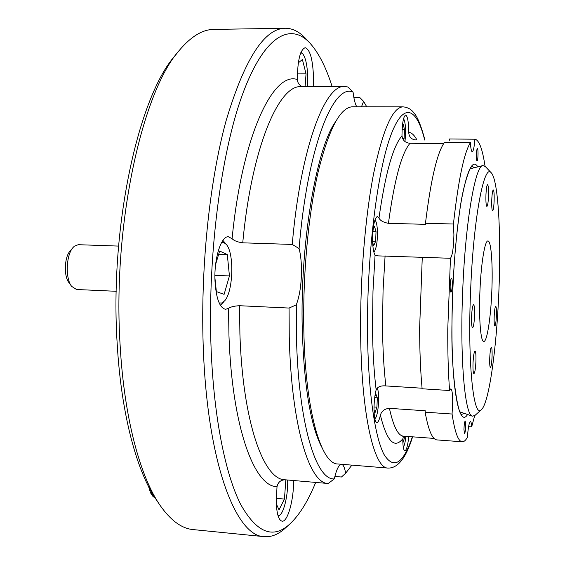 <?xml version="1.0" encoding="UTF-8"?>
<svg xmlns="http://www.w3.org/2000/svg" width="565" height="565" viewBox="0 0 565 565"><rect width="100%" height="100%" fill="white"/><g stroke="black" fill="none" stroke-linecap="round" stroke-linejoin="round"><path stroke-width="0.85" d="M450.15 286.759C450.164 290.163 450.425 291.992 450.934 292.246C451.703 291.568 452.155 288.701 452.297 283.651C452.283 280.247 452.021 278.411 451.513 278.149C450.743 278.813 450.291 281.688 450.15 286.759M463.957 429.464L464.486 433.673C465.165 432.91 465.581 430.113 465.737 425.268L465.207 421.045C464.529 421.787 464.119 424.598 463.957 429.464M476.408 155.495C476.408 158.906 476.62 160.757 477.058 161.046C477.609 160.552 477.934 158.221 478.047 154.054C478.054 150.636 477.835 148.786 477.397 148.489C476.846 148.969 476.521 151.307 476.408 155.495M443.659 143.581L410.02 143.256C405.296 142.874 402.619 140.41 401.99 135.84L401.983 134.83C402.216 122.979 403.438 116.39 405.642 115.069C407.52 115.987 408.544 121.404 408.714 131.334L408.707 132.323C409.011 136.928 411.362 139.47 415.755 139.958L415.812 139.958M450.46 258.29L422.274 257.315L419.647 327.545C419.654 350.724 420.48 371.134 422.119 388.777L449.578 390.521C448.25 372.794 447.65 352.27 447.77 328.95L450.46 258.29C452.452 255.549 453.603 247.717 453.907 234.793L453.427 224.015C458.335 180.037 463.992 152.917 470.405 142.648C470.758 148.482 471.38 151.512 472.269 151.738C473.406 151.243 474.268 147.07 474.861 139.202L449.57 138.983L449.472 140.261M470.405 142.648L444.464 142.408C437.155 152.614 430.827 179.564 425.466 223.26L425.607 224.34L388.438 223.323C383.466 222.426 380.309 220.682 378.974 218.097C385.302 173.639 392.979 146.222 401.99 135.84M474.685 415.678L471.662 426.872C471.436 423.432 471.026 421.645 470.426 421.511C469.155 422.274 468.138 427.564 467.375 437.402C465.652 440.418 463.936 441.887 462.234 441.795C458.236 441.548 454.846 432.289 452.064 414.025L425.127 412.182L425.268 410.783L389.412 408.333C384.624 408.735 381.608 411.016 380.372 415.19C379.292 420.021 378.112 422.479 376.841 422.564C375.125 421.999 374.185 417.655 374.009 409.526C374.016 402.033 374.729 395.465 376.135 389.815C373.931 371.692 372.716 350.766 372.483 327.029L372.985 291.173L375.068 255.097L377.823 255.874L422.274 257.315M375.068 255.097C373.557 252.689 372.731 247.576 372.589 239.758C372.879 225.894 374.475 218.125 377.392 216.444L378.974 218.097M452.064 414.025L452.692 402.195C452.685 393.925 452.057 389.483 450.806 388.882L449.578 390.521M408.756 436.54C407.838 445.439 406.546 450.206 404.879 450.842C403.58 450.383 402.887 446.668 402.789 439.711L403.382 436.145M303.85 331.083C302.635 276.066 308.285 214.721 318.144 171.944C328.858 128.82 340.37 107.096 352.673 106.778L403.029 106.863C392.781 107.173 383.028 129.166 373.762 172.848C365.223 216.183 360.046 278.361 360.654 334.049C361.381 415.579 374.249 468.71 388.028 468.074L337.842 463.985C321.308 464.359 305.425 411.61 303.85 331.083M422.069 388.219L385.867 385.923C380.852 385.485 377.604 386.778 376.135 389.815M474.861 139.202C479.092 139.922 482.482 148.948 485.038 166.265M425.466 223.26L453.427 224.015M462.234 441.795L436.999 439.916C432.402 439.619 428.44 430.375 425.127 412.182M471.662 426.872L468.59 426.653M302.614 86.713C299.542 85.513 297.79 83.253 297.36 79.926L297.345 79.531C297.557 60.293 300.17 49.685 305.192 47.7C309.98 49.445 312.742 59.099 313.476 76.671L313.222 86.622M353.86 97.533L359.792 97.526L363.57 101.347L361.48 106.792M353.069 92.123C333.505 82.758 307.367 146.985 299.09 248.558L292.239 244.44C300.559 147.945 325.066 84.107 344.671 86.53L347.772 86.954L353.069 92.123C353.902 99.122 355.138 104.009 356.776 106.785M296.293 304.867L296.406 335.377C298.278 423.842 316.132 480.427 334.289 478.908L328.187 483.499C309.542 483.845 291.279 426.137 289.252 336.585L289.068 308.052L296.293 304.867C299.895 295.142 301.625 282.86 301.463 268.029C301.279 260.43 300.488 253.939 299.09 248.558M289.068 308.052L239.525 305.714C234.39 305.969 230.718 306.859 228.514 308.37L225.555 309.309C219.651 307.967 216.127 298.511 214.99 280.932C213.902 258.784 221.134 235.76 228.408 236.784L232.088 238.713C234.108 240.754 237.66 242.124 242.738 242.823L292.239 244.44M293.56 480.518C293.941 499.418 287.677 522.272 282.09 521.191C278.714 520.351 276.772 514.079 276.25 502.384L277.012 486.663C277.994 482.298 280.657 480.003 285.014 479.784M321.753 447.19C310.609 425.735 304.118 386.622 302.268 329.847C299.895 243.939 316.259 148.764 335.25 122.181M159.083 503.867L156.731 500.371C137.048 472.312 121.284 415.021 117.23 344.375C109.398 227.172 138.651 96.036 175.207 55.504L177.841 52.213M285.283 28.25L213.973 29.401C202.602 29.429 191.027 36.45 179.253 50.447C142.147 91.466 112.223 226.014 120.19 346.26C124.307 418.722 140.367 477.291 160.347 505.746C170.92 520.669 181.874 528.621 193.209 529.596L264.173 536.658C236.622 536.482 207.941 465.609 203.414 351.091C200.059 271.659 209.234 181.972 226.12 120.635C244.539 59.247 264.258 28.455 285.283 28.25C292.416 28.271 299.083 31.569 305.298 38.145L306.124 39.027M332.142 86.565C325.927 66.945 318.413 52.34 309.599 42.756C290.163 22.141 264.102 35.468 242.434 94.581C220.837 153.39 207.327 257.64 211.148 349.784C213.987 418.531 225.569 474.713 240.676 504.418C256.651 532.746 272.966 539.349 289.605 524.214C299.189 515.393 307.883 501.466 315.701 482.425M334.289 478.908C336.514 469.31 338.922 464.458 341.514 464.345C343.358 464.642 344.728 467.622 345.618 473.286L341.43 477.015L334.861 476.457M366.763 106.806L363.57 101.347M345.618 473.286L351.882 465.129M285.834 527.639L284.937 528.459C278.199 534.497 271.278 537.23 264.173 536.658M404.964 141.554C406.122 130.692 405.67 123.064 403.608 118.664L403.608 118.664M403.396 139.986L404.13 138.397L404.484 129.646L403.248 124.236L402.372 126.087M402.111 129.632L404.484 129.646M402.499 138.383L404.13 138.397M307.402 86.636L307.522 72.56C306.788 63.061 305.135 56.754 302.572 53.64L300.82 52.665M305.1 86.643L306.039 73.853L302.388 59.502L298.32 62.87M297.374 73.902L306.039 73.853M479.975 290.177C478.703 317.862 480.638 342.058 483.781 341.472C487.002 342.016 490.717 318.243 491.776 292.197C492.998 265.656 491.275 240.669 487.955 240.965C484.94 240.181 481.09 263.064 479.975 290.177M485.964 194.452C485.752 201.634 486.055 205.632 486.882 206.451C487.637 205.935 488.174 202.651 488.499 196.606C488.711 189.473 488.4 185.475 487.574 184.614C486.825 185.108 486.288 188.385 485.964 194.452M491.783 199.403C491.578 206.267 491.854 210.088 492.609 210.872C493.309 210.371 493.81 207.207 494.114 201.387C494.326 194.558 494.05 190.737 493.294 189.918C492.602 190.398 492.094 193.562 491.783 199.403M473.032 362.751C472.82 369.376 473.117 373.006 473.908 373.649C474.84 372.921 475.504 368.994 475.907 361.882C476.118 355.293 475.822 351.663 475.024 350.985C474.106 351.677 473.442 355.604 473.032 362.751M471.584 316.209C471.365 323.201 471.69 327.057 472.552 327.771C473.484 327.086 474.148 323.229 474.543 316.195C474.762 309.239 474.438 305.39 473.576 304.641C472.644 305.291 471.98 309.147 471.584 316.209M494.198 316.125C494.008 322.121 494.227 325.426 494.855 326.033C495.54 325.447 496.049 322.142 496.374 316.118C496.571 310.15 496.353 306.844 495.724 306.209C495.039 306.774 494.53 310.079 494.198 316.125M489.749 357.687C489.558 363.627 489.777 366.883 490.413 367.462C491.155 366.812 491.698 363.323 492.044 356.988C492.235 351.084 492.016 347.821 491.381 347.221C490.646 347.835 490.102 351.324 489.749 357.687M470.694 288.588C473.639 217.017 484.212 162.974 491.19 172.742C498.408 179.705 501.367 236.502 498.803 293.405C496.501 349.205 488.958 403.509 481.345 409.731C473.414 419.237 467.333 361.671 470.694 288.588M475.024 415.381L472.488 416.193C464.833 415.939 459.613 357.511 462.806 288.143C465.617 220.329 475.412 165.326 482.898 165.566L485.356 166.59M152.84 496.254L150.53 492.821L148.63 486.677M276.306 503.888L279.018 509.835L284.442 499.072L285.841 479.855M278.065 515.824L280 514.969C284.393 511.367 288.199 493.641 287.649 480.01M150.912 490.95L152.917 496.374L155.262 498.175M276.228 498.323L284.442 499.072M118.572 246.086L78.252 244.694L74.382 246.185L73.097 247.456C66.098 254.808 65.187 278.453 71.607 286.342L76.529 289.499L116.235 291.293M219.163 302.96L221.946 302.988L224.764 300.714C233.331 291.166 234.369 252.788 226.261 244.398L223.966 242.66L221.529 242.611M226.261 244.398L222.977 240.45M214.912 277.839L216.367 291.589L224.107 294.351L229.439 275.939L227.292 254.547L219.644 251.022L215.625 264.392M220.435 305.234L224.015 301.555M71.451 286.123L68.881 282.535C63.661 276.108 64.396 257.026 70.088 251.03L72.927 247.654M218.676 254.236L227.292 254.547M214.919 275.353L229.439 275.939M403.29 447.219C404.18 446.103 404.936 443.412 405.543 439.132L405.868 436.328M402.803 440.658L403.304 442.056L404.837 436.251M403.092 436.915L404.801 437.042M374.016 410.028L375.047 412.662L376.933 407.174L377.307 397.831L375.803 393.854L374.828 396.637M374.807 418.729L375.068 418.545C378.472 416.214 380.068 391.248 377.032 388.169M374.03 406.977L376.933 407.174M374.694 397.661L377.307 397.831M373.825 252.011L374.235 251.743C376.728 247.639 377.745 239.984 377.279 228.761C376.919 224.383 376.241 221.593 375.245 220.399L374.856 220.11M372.653 242.406L373.684 245.782L375.64 241.262L376.029 231.608L374.468 226.332L373.084 229.447M372.886 231.516L376.029 231.608M372.61 241.17L375.64 241.262M474.762 167.628L472.065 166.555C470.709 165.291 463.194 182.947 459.486 212.631C454.966 245.217 452.473 281.653 452.007 321.937C450.736 376.636 458.603 416.497 461.782 414.307L464.557 413.467M467.566 414.505C459.31 428.39 451.371 389.483 451.972 322.036C452.275 278.672 456.089 230.442 461.428 200.081C467.213 169.67 472.686 158.588 477.849 166.845M424.703 140.042C416.49 106.658 402.704 100.725 389.666 138.552C376.657 175.998 366.756 258.636 367.54 332.856C368.119 391.227 374.863 436.907 383.91 454.281C393.6 469.896 403.085 464.07 412.379 436.809M385.09 255.825L383.056 290.65L382.512 325.313C382.696 348.266 383.812 368.472 385.867 385.923M408.707 132.323C411.666 132.634 414.406 135.183 416.935 139.972M410.02 143.256C401.546 153.285 394.349 179.974 388.438 223.323M389.412 408.333C393.409 426.519 398.099 435.792 403.488 436.152L434.09 438.419M402.796 438.8C394.363 449.21 386.891 441.343 380.372 415.19M239.525 305.714L239.906 333.936C242.731 422.514 263.777 479.876 284.965 479.777L328.187 483.499M277.012 486.663C254.596 487.023 232.102 427.86 228.966 335.73L228.514 308.37M232.088 238.713C242.145 135.233 273.354 71.112 297.345 79.531M344.671 86.53L301.293 86.657C278.99 84.284 251.587 147.444 242.738 242.823M424.936 140.042C421.13 125.84 417.514 116.856 414.081 113.106C411.377 109.342 407.69 107.258 403.029 106.863M414.971 139.809L415.784 139.958M402.661 436.236L403.488 436.152M412.612 436.823C406.058 457.933 397.859 468.35 388.028 468.074M309.599 42.756L305.298 38.145M289.605 524.214L284.937 528.459M302.572 53.64L301.081 52.037M491.19 172.742L485.166 166.393M470.165 168.787L482.898 165.566M460.065 411.927L472.488 416.193M481.345 409.731L474.819 415.558M280 514.969L278.298 516.523M375.245 220.399L374.885 220.011M374.235 251.743L373.853 252.11"/></g></svg>
